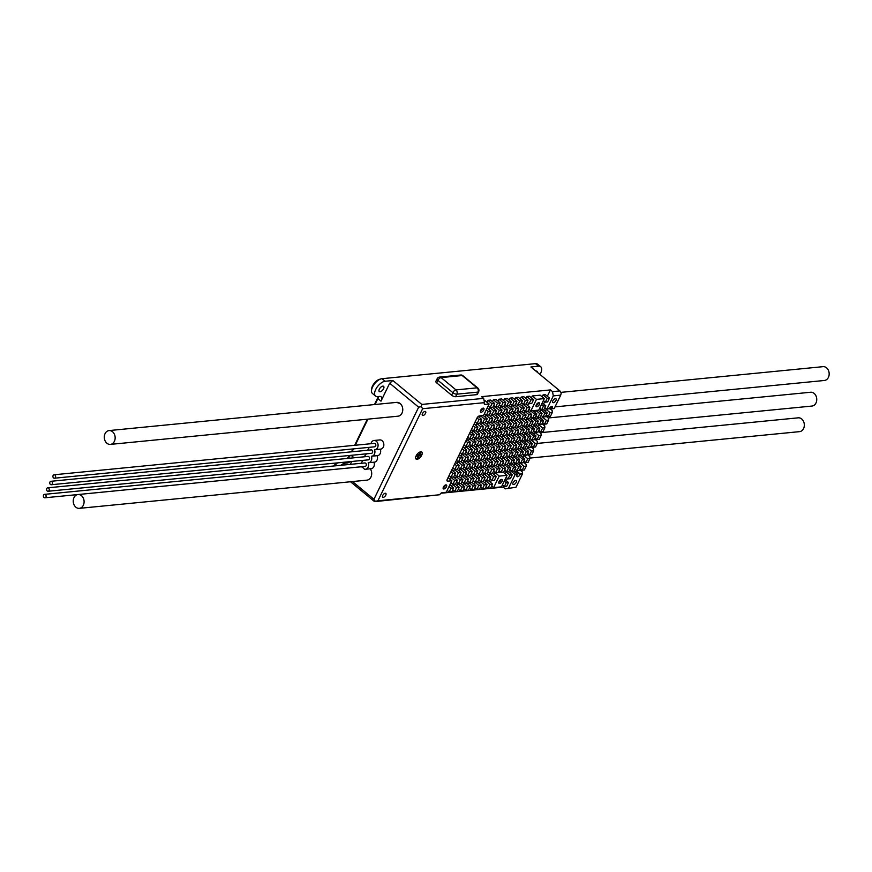 <?xml version="1.0" encoding="UTF-8"?>
<svg xmlns="http://www.w3.org/2000/svg" width="872" height="872" viewBox="0 0 872 872"><rect width="100%" height="100%" fill="white"/><g stroke="black" fill="none" stroke-linecap="round" stroke-linejoin="round"><path stroke-width="1.31" d="M506.567 455.315L508.529 456.939L510.393 453.102L506.251 449.68L505.324 451.576M510.393 453.102L513.074 452.83L509.117 449.571M508.529 456.939L511.21 456.666L513.074 452.83M489.116 404.019L483.524 415.53L479.404 415.933A2.311 1.134 129.6 0 0 477.028 417.993L447.216 479.393A2.311 1.134 129.6 0 0 447.183 481.039A2.311 1.134 129.6 0 0 447.728 481.17L451.849 480.766L446.257 492.277L442.137 492.68A2.311 1.134 129.6 0 0 439.761 494.74L377.925 500.8L422.648 408.706L484.483 402.646A2.311 1.134 129.6 0 0 484.451 404.281A2.311 1.134 129.6 0 0 484.996 404.423L489.116 404.019L484.974 400.597L484.102 400.684M547.333 396.291L550.428 389.915L481.584 396.662L483.655 398.373L421.819 404.434L392.847 380.508L385.173 381.26L382.067 378.688L535.463 363.646L538.569 366.218L530.906 366.97L559.879 390.907L552.499 391.626L553.317 395.888L546.798 409.328L549.415 408.456A2.311 1.134 129.6 0 1 552.325 406.537A2.311 1.134 129.6 0 1 552.292 408.172L551.976 408.815L550.199 407.344M544.728 401.643L543.605 403.965M549.186 408.924L550.635 407.715M546.613 409.175L545.055 411.137M545.458 416.598L546.918 415.388M542.885 416.849L541.327 418.811M541.73 424.272L543.191 423.062M539.158 424.522L537.599 426.484M538.013 431.945L539.463 430.735M535.43 432.196L533.871 434.158M534.285 439.619L535.735 438.409M531.713 439.87L530.143 441.832M530.558 447.292L532.007 446.083M527.985 447.543L526.416 449.505M526.83 454.966L528.279 453.767M524.257 455.217L522.688 457.179M523.102 462.64L524.552 461.441M520.53 462.901L518.971 464.852M519.374 470.324L520.824 469.114M516.802 470.575L515.853 471.272A2.311 1.134 -50.4 0 1 515.069 472.384M511.624 471.076L510.066 473.038M507.46 478.39L506.338 480.712M503.733 486.064L503.22 487.132L505.291 488.843L515.984 487.274L522.502 473.834L522.35 471.937L520.279 470.226M440.981 493.236L503.22 487.132M473.202 430.986L472.025 432.915M476.93 423.312L475.752 425.242M480.309 415.846L479.48 417.557M487.851 400.313L491.993 403.736L494.675 403.474L490.533 400.052L487.851 400.313L486.925 402.21M478.761 430.441L477.584 432.37M482.488 422.767L481.311 424.697M486.216 415.094L485.039 417.012M489.944 407.42L488.767 409.339M493.41 399.768L497.552 403.191L500.234 402.929L496.092 399.507L493.41 399.768L492.495 401.665M484.32 429.896L483.143 431.825M488.048 422.222L486.87 424.152M491.775 414.549L490.598 416.467M469.474 438.66L468.297 440.589M452.677 484.167L451.5 486.096M458.236 483.622L457.059 485.541M450.846 477.038L449.658 478.957M456.405 476.493L455.228 478.412M461.964 475.949L460.787 477.867M475.033 438.115L473.856 440.044M465.692 468.275L464.514 470.193M460.133 468.82L458.945 470.738M454.563 469.365L453.386 471.283M458.291 461.691L457.113 463.61M463.86 461.146L462.672 463.065M469.419 460.601L468.242 462.52M473.147 452.928L471.959 454.846M467.577 453.473L466.4 455.391M462.018 454.018L460.841 455.936M465.746 446.344L464.569 448.263M471.305 445.799L470.128 447.718M476.864 445.254L475.687 447.173M463.795 483.077L462.618 484.996M467.523 475.404L466.346 477.322M471.251 467.73L470.073 469.648M474.978 460.056L473.801 461.975M478.706 452.383L477.529 454.301M482.434 444.698L481.246 446.628M489.879 429.351L488.702 431.28M493.607 421.677L492.429 423.596M497.334 414.004L496.157 415.922M501.062 406.33L499.885 408.249M469.354 482.532L468.177 484.451M473.082 474.858L471.905 476.777M476.81 467.185L475.632 469.103M480.537 459.511L479.36 461.43M484.265 451.838L483.088 453.756M487.993 444.153L486.816 446.083M495.449 428.806L494.261 430.735M499.166 421.132L497.988 423.051M502.893 413.459L501.716 415.377M506.621 405.785L505.444 407.704M510.098 398.133L514.229 401.556L516.922 401.294L512.78 397.872L510.098 398.133L509.172 400.03M474.913 481.987L473.736 483.906M478.641 474.314L477.464 476.232M482.369 466.64L481.191 468.558M486.096 458.966L484.919 460.885M489.824 451.293L488.647 453.211M493.552 443.608L492.375 445.538M501.008 428.261L499.83 430.19M504.735 420.587L503.558 422.506M508.463 412.914L507.275 414.832M512.18 405.24L511.003 407.159M515.657 397.588L519.788 401.011L522.481 400.749L518.339 397.327L515.657 397.588L514.731 399.485M491.721 436.48L490.544 438.409M480.483 481.442L479.295 483.361M484.2 473.769L483.023 475.687M487.928 466.095L486.75 468.013M491.655 458.421L490.478 460.34M495.383 450.748L494.206 452.666M499.111 443.063L497.934 444.993M506.567 427.716L505.389 429.645M510.294 420.042L509.117 421.961M514.022 412.369L512.845 414.287M517.75 404.695L516.562 406.614M521.216 397.043L525.358 400.466L528.04 400.204L523.898 396.782L521.216 397.043L520.29 398.94M497.28 435.935L496.103 437.864M486.042 480.897L484.865 482.816M489.77 473.224L488.582 475.142M493.498 465.55L492.309 467.468M497.214 457.876L496.037 459.795M500.942 450.203L499.765 452.121M504.67 442.518L503.493 444.448M512.126 427.171L510.948 429.1M515.853 419.497L514.676 421.416M519.581 411.824L518.404 413.742M523.309 404.15L522.132 406.069M526.775 396.498L530.917 399.921L533.599 399.659L529.457 396.237L526.775 396.498L525.86 398.395M502.839 435.39L501.662 437.319M525.14 411.279L523.963 413.197M521.412 418.952L520.235 420.871M517.685 426.626L516.507 428.544M513.957 434.3L512.78 436.229M502.784 457.331L501.596 459.25M499.057 465.005L497.879 466.923M503.111 472.079L507.068 475.349L499.209 476.123L495.329 472.678M498.283 472.384L500.888 472.134M495.067 472.7L494.152 474.597M491.427 480.21L490.424 482.271M510.229 441.973L509.052 443.903M504.615 464.46L503.438 466.378M508.343 456.786L507.166 458.705M512.071 449.102L510.883 451.031M515.799 441.428L514.611 443.358M523.244 426.081L522.066 427.999M526.971 418.407L525.794 420.326M530.699 410.734L529.522 412.652M532.334 395.953L536.476 399.376L544.335 398.602L540.193 395.18L532.334 395.953L531.419 397.85M528.694 403.464L527.691 405.524M508.398 434.845L507.221 436.774M522.808 448.055L521.238 450.017M519.08 455.729L517.521 457.691M515.352 463.403L513.793 465.365M480.592 437.57L479.415 439.499M486.162 437.025L484.974 438.954M530.263 432.708L528.694 434.659M506.447 471.589L504.888 473.55M510.175 463.915L508.616 465.877M513.902 456.241L512.344 458.192M517.63 448.557L516.061 450.519M521.358 440.883L519.788 442.845M525.086 433.21L523.516 435.172M528.803 425.536L527.244 427.498M532.53 417.862L530.972 419.824M535.528 410.429L534.7 412.151M543.071 394.896L547.213 398.319L549.513 398.09L545.371 394.678L543.071 394.896L542.155 396.793M541.436 409.677L539.877 411.639M537.708 417.35L536.149 419.312M533.98 425.035L532.421 426.986M526.535 440.382L524.966 442.344M504.528 398.678L508.67 402.101L511.352 401.839L507.221 398.417L504.528 398.678L503.613 400.575M505.793 402.384L503.111 402.646L501.247 406.483L503.929 406.221L505.793 402.384L501.662 398.962L498.969 399.223L498.054 401.12M495.503 406.875L494.326 408.794M519.516 433.755L518.339 435.684M421.863 454.89A4.502 2.213 129.6 0 0 421.765 452.078A4.502 2.213 129.6 0 0 420.98 451.805L419.367 455.14L421.863 454.89L420.162 453.495M418.789 455.195L420.413 451.86A4.502 2.213 129.6 0 0 416.293 455.446L418.789 455.195L417.317 453.985M415.922 456.209A4.502 2.213 129.6 0 0 416.031 459.021A4.502 2.213 129.6 0 0 416.805 459.293L418.418 455.958L415.922 456.209M480.668 410.331A2.463 1.21 129.6 0 0 480.625 412.075A2.463 1.21 129.6 0 0 483.731 410.025A2.463 1.21 129.6 0 0 483.764 408.27A2.463 1.21 129.6 0 0 480.668 410.331M443.39 487.077A2.463 1.21 129.6 0 0 443.358 488.832A2.463 1.21 129.6 0 0 446.464 486.772A2.463 1.21 129.6 0 0 446.497 485.028A2.463 1.21 129.6 0 0 443.39 487.077M382.71 495.46A2.463 1.21 129.6 0 0 382.677 497.214A2.463 1.21 129.6 0 0 385.784 495.165A2.463 1.21 129.6 0 0 385.816 493.41A2.463 1.21 129.6 0 0 382.71 495.46M422.462 413.601A2.463 1.21 129.6 0 0 422.43 415.345A2.463 1.21 129.6 0 0 425.536 413.295A2.463 1.21 129.6 0 0 425.569 411.551A2.463 1.21 129.6 0 0 422.462 413.601M417.372 459.239A4.502 2.213 129.6 0 0 421.492 455.664L418.996 455.903L417.372 459.239M484.483 402.646L483.655 398.373M422.648 408.706L421.274 406.668L421.819 404.434M550.428 389.915L552.499 391.626M476.69 394.656L477.932 392.106A3.085 1.188 -154.1 0 0 478.641 391.735L477.398 394.297A3.085 1.188 25.9 0 1 476.69 394.656L455.598 396.727A3.085 1.188 25.9 0 1 451.609 395.201L436.709 382.895L437.951 380.334A3.085 1.188 -154.1 0 1 437.101 378.808L435.858 381.358A3.085 1.188 25.9 0 0 436.709 382.895M392.847 380.508L389.686 383.244L418.658 407.18L373.935 499.285L352.495 481.562M421.274 406.668L418.658 407.18M350.293 464.373L351.699 461.484M352.059 451.772L353.465 448.884M355.231 445.243L367.908 419.149M375.015 404.51L377.881 398.591A6.169 3.03 -50.4 0 0 378.568 396.52M382.067 378.688A9.243 4.545 129.6 0 0 381.228 378.84A9.243 4.545 129.6 0 0 372.595 386.928A9.243 4.545 129.6 0 0 371.505 390.612A9.243 4.545 129.6 0 0 372.453 393.49L375.56 396.062A9.243 4.545 -50.4 0 0 377.718 396.607L379.636 396.411A6.169 3.03 129.6 0 1 381.086 396.782A6.169 3.03 129.6 0 1 380.988 401.153L389.686 383.244M110.395 444.393L398.014 416.195A6.932 5.417 -95.6 0 0 401.992 413.132A6.932 5.417 -95.6 0 0 401.894 405.796A6.932 5.417 -95.6 0 0 396.662 402.384L109.044 430.583A6.932 5.417 84.4 0 1 114.276 433.994A6.932 5.417 84.4 0 1 114.385 441.341A6.932 5.417 84.4 0 1 110.395 444.393A6.932 5.417 84.4 0 1 105.174 440.981A6.932 5.417 84.4 0 1 105.065 433.646A6.932 5.417 84.4 0 1 109.044 430.583M370.971 443.706A4.622 3.608 84.4 0 1 371.374 442.529A4.622 3.608 84.4 0 1 374.023 440.491A4.622 3.608 84.4 0 1 377.511 442.758A4.622 3.608 84.4 0 1 377.576 447.652A4.622 3.608 84.4 0 1 374.927 449.69A4.622 3.608 84.4 0 1 374.524 449.701A4.622 3.608 84.4 0 1 374.415 454.181A4.622 3.608 84.4 0 1 371.755 456.22A4.622 3.608 84.4 0 1 371.363 456.23A4.622 3.608 84.4 0 1 371.243 460.699A4.622 3.608 84.4 0 1 368.594 462.738A4.622 3.608 84.4 0 1 368.191 462.749A4.622 3.608 84.4 0 1 368.082 467.228A4.622 3.608 84.4 0 1 365.423 469.267L371.178 468.7A4.622 3.608 -95.6 0 0 373.826 466.662A4.622 3.608 -95.6 0 0 373.957 462.215M373.946 462.193A4.622 3.608 -95.6 0 0 374.35 462.182A4.622 3.608 -95.6 0 0 376.998 460.144A4.622 3.608 -95.6 0 0 377.118 455.696M377.107 455.664A4.622 3.608 -95.6 0 0 377.511 455.653A4.622 3.608 -95.6 0 0 380.17 453.614A4.622 3.608 -95.6 0 0 380.29 449.167M380.279 449.145A4.622 3.608 -95.6 0 0 380.683 449.135A4.622 3.608 -95.6 0 0 383.331 447.096A4.622 3.608 -95.6 0 0 383.266 442.202A4.622 3.608 -95.6 0 0 379.778 439.924L374.023 440.491M79.341 508.354A6.932 5.417 84.4 0 1 74.12 504.943A6.932 5.417 84.4 0 1 74.011 497.596A6.932 5.417 84.4 0 1 77.99 494.544A6.932 5.417 84.4 0 1 83.222 497.956A6.932 5.417 84.4 0 1 83.32 505.291A6.932 5.417 84.4 0 1 79.341 508.354L366.959 480.145A6.932 5.417 -95.6 0 0 370.938 477.093A6.932 5.417 -95.6 0 0 370.262 468.787M350.533 481.758L374.611 501.651L375.309 501.324L373.935 499.285M439.761 494.74L374.611 501.651M524.007 462.552L526.078 464.264L526.23 466.16L524.366 469.997L522.165 470.215L520.213 468.602M527.734 454.879L529.805 456.59L529.958 458.487L528.094 462.324L525.892 462.542L523.93 460.928M531.462 447.205L533.533 448.917L533.686 450.813L531.822 454.65L529.62 454.868L527.658 453.255M535.19 439.532L537.261 441.243L537.414 443.14L535.55 446.976L533.348 447.194L531.386 445.581M538.918 431.858L540.989 433.569L541.141 435.466L539.278 439.303L537.065 439.521L535.114 437.897M542.646 424.184L544.717 425.885L544.869 427.792L543.005 431.629L540.793 431.836L538.842 430.223M546.373 416.511L548.444 418.211L548.597 420.108L546.733 423.956L544.52 424.163L542.569 422.549M550.101 408.826L552.161 410.538L552.314 412.434L550.461 416.271L548.248 416.489L546.297 414.876M551.976 408.815L554.178 408.597L560.707 395.169L561.252 392.945L559.879 390.907M538.569 366.218A9.243 4.545 -50.4 0 1 540.738 366.763A9.243 4.545 -50.4 0 1 540.596 373.325A9.243 4.545 -50.4 0 1 539.986 374.47M537.359 372.3A3.39 1.668 129.6 0 0 536.999 371.276A3.39 1.668 129.6 0 0 535.931 371.123M540.738 366.763L537.632 364.191A9.243 4.545 129.6 0 0 535.463 363.646M381.228 378.84L379.712 379.244A7.706 3.793 129.6 0 0 371.614 389.054L371.505 390.612M375.56 396.062A9.243 4.545 -50.4 0 1 375.701 389.49A9.243 4.545 -50.4 0 1 385.173 381.26M379.342 389.141A3.39 1.668 129.6 0 0 379.287 391.539A3.39 1.668 129.6 0 0 383.56 388.727A3.39 1.668 129.6 0 0 383.604 386.318A3.39 1.668 129.6 0 0 379.342 389.141M378.274 396.553A7.706 3.793 -50.4 0 1 377.805 397.643L377.881 398.591L380.988 401.153M351.503 451.827L352.898 448.938M354.664 445.298L367.341 419.203M374.448 404.564L377.805 397.643M350.272 455.413A6.169 3.03 -50.4 0 1 347.917 458.389M349.596 455.478A7.706 3.793 -50.4 0 1 347.002 458.476M346.238 462.018L347.339 462.934A6.169 3.03 129.6 0 0 350.206 461.637M340.832 465.299A9.243 4.545 -50.4 0 1 345.421 463.119L344.32 462.215M347.339 462.934L345.421 463.119M337.551 462.879A9.243 4.545 129.6 0 0 334.63 465.899M336.625 462.967A7.706 3.793 129.6 0 0 333.867 465.975M560.707 395.169L553.317 395.888M552.848 400.815A2.463 1.21 129.6 0 0 552.815 402.559A2.463 1.21 129.6 0 0 555.922 400.51A2.463 1.21 129.6 0 0 555.955 398.766A2.463 1.21 129.6 0 0 552.848 400.815M546.798 409.328L544.847 407.715M516.159 470.629L520.301 474.052L522.502 473.834M515.984 487.274L505.291 488.843M520.301 474.052L519.985 474.695A2.311 1.134 129.6 0 1 517.074 476.613A2.311 1.134 129.6 0 1 517.118 474.978L517.423 474.335L515.123 474.564L508.605 487.993M513.096 482.674A2.463 1.21 129.6 0 0 513.063 484.429A2.463 1.21 129.6 0 0 516.17 482.38A2.463 1.21 129.6 0 0 516.202 480.625A2.463 1.21 129.6 0 0 513.096 482.674M515.123 474.564L510.981 471.142M517.423 474.335L513.466 471.065M526.23 466.16L524.028 466.378L522.165 470.215M524.028 466.378L519.886 462.956M529.958 458.487L527.756 458.705L525.892 462.542M527.756 458.705L523.614 455.282M533.686 450.813L531.484 451.031L529.62 454.868M531.484 451.031L527.342 447.608M537.414 443.14L535.212 443.358L533.348 447.194M535.212 443.358L531.07 439.935M541.141 435.466L538.929 435.684L537.065 439.521M538.929 435.684L534.798 432.261M544.869 427.792L542.657 427.999L540.793 431.836M542.657 427.999L538.525 424.588M548.597 420.108L546.384 420.326L544.52 424.163M546.384 420.326L542.242 416.914M552.314 412.434L550.112 412.652L548.248 416.489M550.112 412.652L545.97 409.23M529.925 458.073L799.58 431.64A6.932 5.417 -95.6 0 0 803.559 428.577A6.932 5.417 -95.6 0 0 803.45 421.241A6.932 5.417 -95.6 0 0 798.218 417.83L537.272 443.423M539.975 432.73L811.996 406.058A6.932 5.417 -95.6 0 0 815.974 402.995A6.932 5.417 -95.6 0 0 815.876 395.659A6.932 5.417 -95.6 0 0 810.644 392.247L548.161 417.982M555.017 406.886L824.422 380.475A6.932 5.417 -95.6 0 0 828.4 377.413A6.932 5.417 -95.6 0 0 828.291 370.077A6.932 5.417 -95.6 0 0 823.07 366.665L560.87 392.378M375.309 501.324L377.925 500.8M451.849 480.766L448.066 477.649M365.423 469.267A4.622 3.608 84.4 0 1 364.387 469.18A6.932 5.417 -95.6 0 0 362.098 467.283A4.622 3.608 84.4 0 1 361.804 466.705M361.477 463.272A4.622 3.608 84.4 0 1 361.869 462.095A4.622 3.608 84.4 0 1 363.58 460.318M364.638 456.754A4.622 3.608 84.4 0 1 365.041 455.576A4.622 3.608 84.4 0 1 366.752 453.8M367.81 450.225A4.622 3.608 84.4 0 1 368.202 449.047A4.622 3.608 84.4 0 1 369.913 447.271M44.93 497.781L365.139 466.378A1.722 1.352 -95.6 0 0 364.801 462.945L44.592 494.348A1.722 1.352 84.4 0 1 44.93 497.781A1.722 1.352 84.4 0 1 44.592 494.348M48.091 491.252L368.311 459.86A1.722 1.352 -95.6 0 0 367.973 456.427L47.753 487.819A1.722 1.352 84.4 0 1 48.091 491.252A1.722 1.352 84.4 0 1 47.753 487.819M51.263 484.734L371.472 453.331A1.722 1.352 -95.6 0 0 371.145 449.898L50.925 481.3A1.722 1.352 84.4 0 1 51.263 484.734A1.722 1.352 84.4 0 1 50.925 481.3M54.435 478.205L374.644 446.813A1.722 1.352 -95.6 0 0 374.306 443.379L54.097 474.771A1.722 1.352 84.4 0 1 54.435 478.205A1.722 1.352 84.4 0 1 54.097 474.771M415.617 458.312L416.805 459.293M482.75 408.238A2.463 1.21 -50.4 0 1 482.488 409.001A2.463 1.21 -50.4 0 1 480.407 411.083M445.483 484.996A2.463 1.21 -50.4 0 1 445.221 485.748A2.463 1.21 -50.4 0 1 443.14 487.84M469.572 433.362L471.523 434.975L469.659 438.812L467.708 437.199M469.659 438.812L472.341 438.551L474.205 434.714L470.422 431.596M471.523 434.975L474.205 434.714M473.3 425.689L475.251 427.302L473.387 431.139L471.436 429.525M473.387 431.139L476.068 430.877L477.932 427.04L474.15 423.923M475.251 427.302L477.932 427.04M477.017 418.015L478.979 419.628L477.115 423.465L475.153 421.852M477.115 423.465L479.796 423.203L481.66 419.367L478.205 416.511M478.979 419.628L481.66 419.367M472.94 431.019L477.082 434.43L475.218 438.267L473.267 436.654M477.082 434.43L479.764 434.169L477.9 438.006L475.218 438.267M479.764 434.169L475.818 430.899M476.668 423.345L480.81 426.757L478.946 430.594L476.995 428.98M478.946 430.594L481.627 430.332L483.491 426.495L479.535 423.225M480.81 426.757L483.491 426.495M480.581 415.813L484.538 419.083L482.674 422.92L480.723 421.307M482.674 422.92L485.355 422.658L487.219 418.822L483.262 415.552M484.538 419.083L487.219 418.822M486.402 415.246L489.083 414.985L490.947 411.148L488.266 411.41L486.402 415.246L484.451 413.633M488.266 411.41L486.303 409.796M490.947 411.148L487.165 408.02M491.993 403.736L490.129 407.573L488.167 405.96M490.129 407.573L492.811 407.311L494.675 403.474M478.51 430.474L482.641 433.885L480.777 437.722L478.826 436.109M482.641 433.885L485.333 433.624L483.47 437.461L480.777 437.722M485.333 433.624L481.377 430.354M482.227 422.789L486.369 426.212L484.505 430.049L482.554 428.435M484.505 430.049L487.197 429.787L489.05 425.95L485.105 422.68M486.369 426.212L489.05 425.95M485.955 415.116L490.097 418.538L488.233 422.375L486.282 420.762M488.233 422.375L490.914 422.113L492.778 418.277L488.832 415.007M490.097 418.538L492.778 418.277M491.961 414.701L494.642 414.44L496.506 410.603L493.825 410.865L491.961 414.701L490.01 413.088M493.825 410.865L489.683 407.442M496.506 410.603L492.549 407.333M497.552 403.191L495.688 407.028L493.737 405.415M495.688 407.028L498.37 406.766L500.234 402.929M484.069 429.929L488.2 433.34L486.336 437.177L484.385 435.564M488.2 433.34L490.892 433.079L489.029 436.916L486.336 437.177M490.892 433.079L486.936 429.809M487.797 422.244L491.928 425.667L490.064 429.504L488.113 427.89M490.064 429.504L492.756 429.242L494.62 425.405L490.663 422.135M491.928 425.667L494.62 425.405M491.514 414.571L495.656 417.993L493.792 421.83L491.841 420.217M493.792 421.83L496.484 421.568L498.348 417.732L494.391 414.462M495.656 417.993L498.348 417.732M465.931 446.497L467.795 442.649L470.477 442.387L468.613 446.224L465.931 446.497L463.98 444.873M470.477 442.387L466.705 439.27M467.795 442.649L465.844 441.036M471.49 445.952L473.354 442.104L476.047 441.842L474.183 445.679L471.49 445.952L469.539 444.328M476.047 441.842L472.09 438.583M473.354 442.104L469.212 438.692M449.135 491.993L451.816 491.732L453.68 487.895L450.998 488.157L449.135 491.993L447.173 490.38M450.998 488.157L449.036 486.543M453.68 487.895L449.898 484.778M454.694 491.448L457.375 491.187L459.239 487.35L456.557 487.612L454.694 491.448L452.742 489.835M456.557 487.612L452.415 484.189M459.239 487.35L455.282 484.08M460.253 490.903L462.934 490.642L464.798 486.805L462.116 487.067L460.253 490.903L458.301 489.29M462.116 487.067L457.974 483.644M464.798 486.805L460.852 483.535M450.584 477.06L454.726 480.483L452.862 484.32L450.9 482.707M454.726 480.483L457.408 480.221L455.544 484.058L452.862 484.32M457.408 480.221L453.451 476.951M456.143 476.515L460.285 479.938L458.421 483.775L456.47 482.162M460.285 479.938L462.967 479.676L461.103 483.513L458.421 483.775M462.967 479.676L459.01 476.406M461.702 475.97L465.844 479.393L463.98 483.23L462.029 481.617M465.844 479.393L468.526 479.131L466.662 482.968L463.98 483.23M468.526 479.131L464.569 475.861M477.049 445.407L478.913 441.559L481.606 441.297L479.742 445.134L477.049 445.407L475.098 443.783M481.606 441.297L477.649 438.038M478.913 441.559L474.782 438.147M465.757 473.943L467.708 475.556L469.572 471.719L465.43 468.297M469.572 471.719L472.253 471.458L468.297 468.188M472.253 471.458L470.39 475.295L467.708 475.556M460.187 474.488L462.149 476.101L464.013 472.264L459.871 468.842M464.013 472.264L466.694 472.003L462.738 468.733M466.694 472.003L464.831 475.84L462.149 476.101M454.628 475.033L456.59 476.646L458.454 472.809L454.312 469.387M458.454 472.809L461.135 472.548L457.179 469.278M461.135 472.548L459.272 476.385L456.59 476.646M452.797 467.904L454.748 469.518L456.612 465.681L454.661 464.068M456.612 465.681L459.304 465.419L455.522 462.291M459.304 465.419L457.44 469.256L454.748 469.518M458.356 467.359L460.318 468.973L462.182 465.136L458.04 461.713M462.182 465.136L464.863 464.874L460.907 461.604M464.863 464.874L462.999 468.711L460.318 468.973M463.915 466.814L465.877 468.428L467.741 464.591L463.599 461.168M467.741 464.591L470.422 464.329L466.466 461.059M470.422 464.329L468.558 468.166L465.877 468.428M469.485 466.269L471.436 467.883L473.3 464.046L469.158 460.623M473.3 464.046L475.981 463.784L472.025 460.514M475.981 463.784L474.117 467.621L471.436 467.883M449.069 475.578L451.031 477.191L452.884 473.354L450.933 471.741M452.884 473.354L455.576 473.093L451.794 469.964M455.576 473.093L453.713 476.93L451.031 477.191M473.202 458.596L475.164 460.209L477.028 456.372L472.886 452.95M477.028 456.372L479.709 456.111L475.752 452.841M479.709 456.111L477.845 459.947L475.164 460.209M467.643 459.141L469.605 460.754L471.469 456.917L467.327 453.495M471.469 456.917L474.15 456.656L470.193 453.386M474.15 456.656L472.286 460.492L469.605 460.754M462.084 459.686L464.035 461.299L465.899 457.462L461.768 454.04M465.899 457.462L468.591 457.201L464.634 453.93M468.591 457.201L466.727 461.037L464.035 461.299M460.253 452.557L462.204 454.17L464.068 450.334L462.116 448.709M464.068 450.334L466.749 450.061L462.978 446.944M466.749 450.061L464.896 453.909L462.204 454.17M465.812 452.001L467.763 453.625L469.627 449.788L465.495 446.366M469.627 449.788L472.319 449.516L468.362 446.257M472.319 449.516L470.455 453.364L467.763 453.625M471.371 451.456L473.333 453.08L475.186 449.243L471.054 445.821M475.186 449.243L477.878 448.971L473.921 445.712M477.878 448.971L476.014 452.808L473.333 453.08M476.93 450.911L478.892 452.535L480.755 448.699L476.613 445.276M480.755 448.699L483.437 448.426L479.48 445.167M483.437 448.426L481.573 452.263L478.892 452.535M465.812 490.358L468.504 490.097L470.368 486.26L467.675 486.522L465.812 490.358L463.86 488.745M467.675 486.522L463.533 483.099M470.368 486.26L466.411 482.99M467.261 475.425L471.403 478.848L469.539 482.685L467.588 481.072M471.403 478.848L474.085 478.586L472.221 482.423L469.539 482.685M474.085 478.586L470.139 475.316M471.316 473.398L473.267 475.011L475.131 471.174L470.989 467.752M475.131 471.174L477.812 470.913L473.867 467.643M477.812 470.913L475.949 474.75L473.267 475.011M475.044 465.724L476.995 467.338L478.859 463.501L474.717 460.078M478.859 463.501L481.54 463.239L477.584 459.969M481.54 463.239L479.676 467.076L476.995 467.338M478.772 458.051L480.723 459.664L482.587 455.827L478.445 452.405M482.587 455.827L485.268 455.555L481.311 452.296M485.268 455.555L483.404 459.402L480.723 459.664M482.488 450.366L484.451 451.99L486.314 448.154L482.172 444.731M486.314 448.154L488.996 447.881L485.039 444.622M488.996 447.881L487.132 451.718L484.451 451.99M489.628 429.384L493.77 432.795L491.906 436.632L489.944 435.019M493.77 432.795L496.451 432.534L494.588 436.371L491.906 436.632M496.451 432.534L492.495 429.264M493.356 421.699L497.487 425.122L495.634 428.959L493.672 427.345M495.634 428.959L498.315 428.697L500.179 424.86L496.223 421.59M497.487 425.122L500.179 424.86M497.084 414.026L501.215 417.448L499.351 421.285L497.4 419.672M499.351 421.285L502.043 421.023L503.907 417.187L499.95 413.917M501.215 417.448L503.907 417.187M503.079 413.611L505.771 413.35L507.635 409.513L504.943 409.775L503.079 413.611L501.128 411.998M504.943 409.775L500.811 406.352M507.635 409.513L503.678 406.243M471.371 489.813L474.063 489.552L475.927 485.715L473.234 485.977L471.371 489.813L469.419 488.2M473.234 485.977L469.103 482.554M475.927 485.715L471.97 482.445M472.831 474.88L476.962 478.303L475.098 482.14L473.147 480.527M476.962 478.303L479.655 478.041L477.791 481.878L475.098 482.14M479.655 478.041L475.698 474.771M476.875 472.853L478.826 474.466L480.69 470.629L476.548 467.207M480.69 470.629L483.371 470.368L479.426 467.098M483.371 470.368L481.518 474.205L478.826 474.466M480.603 465.179L482.554 466.793L484.418 462.956L480.276 459.533M484.418 462.956L487.099 462.694L483.153 459.424M487.099 462.694L485.235 466.531L482.554 466.793M484.331 457.506L486.282 459.119L488.146 455.282L484.004 451.86M488.146 455.282L490.827 455.01L486.87 451.751M490.827 455.01L488.963 458.857L486.282 459.119M488.058 449.821L490.01 451.445L491.873 447.608L487.731 444.186M491.873 447.608L494.555 447.336L490.598 444.077M494.555 447.336L492.691 451.173L490.01 451.445M495.187 428.839L499.329 432.25L497.465 436.087L495.503 434.474M499.329 432.25L502.01 431.989L500.147 435.826L497.465 436.087M502.01 431.989L498.054 428.719M498.915 421.154L503.057 424.577L501.193 428.414L499.231 426.8M501.193 428.414L503.874 428.152L505.738 424.315L501.782 421.045M503.057 424.577L505.738 424.315M502.643 413.481L506.785 416.903L504.921 420.74L502.959 419.127M504.921 420.74L507.602 420.478L509.466 416.642L505.509 413.372M506.785 416.903L509.466 416.642M508.638 413.066L511.33 412.805L513.194 408.968L510.502 409.23L508.638 413.066L506.687 411.453M510.502 409.23L506.37 405.807M513.194 408.968L509.237 405.698M514.229 401.556L512.365 405.393L510.414 403.78M512.365 405.393L515.058 405.131L516.922 401.294M456.525 460.231L458.476 461.844L460.34 458.007L458.389 456.394M460.34 458.007L463.032 457.746L459.25 454.617M463.032 457.746L461.168 461.582L458.476 461.844M476.94 489.268L479.622 489.007L481.486 485.17L478.804 485.432L476.94 489.268L474.978 487.655M478.804 485.432L474.662 482.009M481.486 485.17L477.529 481.9M478.39 474.335L482.521 477.758L480.657 481.595L478.706 479.982M482.521 477.758L485.214 477.496L483.35 481.333L480.657 481.595M485.214 477.496L481.257 474.226M482.434 472.308L484.385 473.921L486.249 470.084L482.118 466.662M486.249 470.084L488.941 469.823L484.985 466.553M488.941 469.823L487.077 473.66L484.385 473.921M486.162 464.634L488.113 466.248L489.977 462.411L485.835 458.988M489.977 462.411L492.669 462.149L488.712 458.879M492.669 462.149L490.805 465.986L488.113 466.248M489.89 456.95L491.841 458.574L493.705 454.737L489.563 451.315M493.705 454.737L496.386 454.465L492.44 451.206M496.386 454.465L494.522 458.312L491.841 458.574M493.617 449.276L495.569 450.9L497.432 447.053L493.29 443.641M497.432 447.053L500.114 446.791L496.168 443.532M500.114 446.791L498.25 450.628L495.569 450.9M500.746 428.294L504.888 431.705L503.024 435.542L501.073 433.929M504.888 431.705L507.569 431.444L505.706 435.281L503.024 435.542M507.569 431.444L503.613 428.174M504.474 420.609L508.616 424.032L506.752 427.869L504.79 426.255M506.752 427.869L509.433 427.607L511.297 423.77L507.341 420.5M508.616 424.032L511.297 423.77M508.202 412.936L512.344 416.358L510.48 420.195L508.518 418.582M510.48 420.195L513.161 419.933L515.025 416.097L511.068 412.827M512.344 416.358L515.025 416.097M514.207 412.521L516.889 412.26L518.753 408.423L516.071 408.685L514.207 412.521L512.245 410.908M516.071 408.685L511.929 405.262M518.753 408.423L514.796 405.153M519.788 401.011L517.935 404.848L515.973 403.235M517.935 404.848L520.617 404.586L522.481 400.749M493.737 443.761L495.601 439.924L498.283 439.662L496.419 443.499L493.737 443.761L491.786 442.148M498.283 439.662L494.326 436.403M495.601 439.924L491.459 436.512M482.499 488.723L485.181 488.462L487.045 484.625L484.363 484.887L482.499 488.723L480.537 487.11M484.363 484.887L480.221 481.464M487.045 484.625L483.088 481.355M483.949 473.79L488.091 477.213L486.227 481.05L484.265 479.437M488.091 477.213L490.773 476.951L488.909 480.788L486.227 481.05M490.773 476.951L486.816 473.681M487.993 471.763L489.955 473.376L491.808 469.539L487.677 466.117M491.808 469.539L494.5 469.278L490.544 466.008M494.5 469.278L492.636 473.115L489.955 473.376M491.721 464.089L493.672 465.703L495.536 461.866L491.405 458.443M495.536 461.866L498.228 461.604L494.271 458.334M498.228 461.604L496.364 465.441L493.672 465.703M495.449 456.405L497.4 458.029L499.264 454.192L495.133 450.77M499.264 454.192L501.956 453.92L497.999 450.661M501.956 453.92L500.092 457.756L497.4 458.029M499.176 448.731L501.128 450.355L502.991 446.508L498.849 443.096M502.991 446.508L505.673 446.246L501.727 442.987M505.673 446.246L503.82 450.083L501.128 450.355M506.305 427.749L510.447 431.16L508.583 434.997L506.632 433.384M510.447 431.16L513.128 430.899L511.265 434.736L508.583 434.997M513.128 430.899L509.172 427.629M510.033 420.064L514.175 423.487L512.311 427.324L510.36 425.71M512.311 427.324L514.992 427.062L516.856 423.225L512.9 419.955M514.175 423.487L516.856 423.225M513.761 412.391L517.903 415.813L516.039 419.65L514.088 418.037M516.039 419.65L518.72 419.388L520.584 415.552L516.627 412.282M517.903 415.813L520.584 415.552M519.767 411.976L522.448 411.715L524.312 407.878L521.63 408.14L519.767 411.976L517.805 410.363M521.63 408.14L517.488 404.717M524.312 407.878L520.355 404.608M525.358 400.466L523.494 404.303L521.532 402.69M523.494 404.303L526.176 404.041L528.04 400.204M499.296 443.216L501.16 439.379L503.842 439.117L501.978 442.954L499.296 443.216L497.345 441.603M503.842 439.117L499.885 435.847M501.16 439.379L497.018 435.967M488.058 488.178L490.74 487.917L492.604 484.08L489.922 484.342L488.058 488.178L486.107 486.565M489.922 484.342L485.78 480.919M492.604 484.08L488.647 480.81M489.508 473.245L493.65 476.668L491.786 480.505L489.824 478.892M493.65 476.668L496.332 476.406L494.468 480.243L491.786 480.505M496.332 476.406L492.375 473.136M493.552 471.218L495.514 472.831L497.378 468.994L493.236 465.572M497.378 468.994L500.059 468.733L496.103 465.463M500.059 468.733L498.195 472.57L495.514 472.831M497.28 463.544L499.242 465.158L501.106 461.321L496.964 457.898M501.106 461.321L503.787 461.059L499.83 457.789M503.787 461.059L501.923 464.896L499.242 465.158M501.008 455.86L502.959 457.484L504.823 453.647L500.692 450.225M504.823 453.647L507.515 453.375L503.558 450.115M507.515 453.375L505.651 457.211L502.959 457.484M504.735 448.186L506.687 449.799L508.55 445.963L504.419 442.551M508.55 445.963L511.243 445.701L507.286 442.442M511.243 445.701L509.379 449.538L506.687 449.799M511.864 427.193L516.006 430.615L514.142 434.452L512.191 432.839M516.006 430.615L518.687 430.354L516.823 434.191L514.142 434.452M518.687 430.354L514.742 427.084M515.592 419.519L519.734 422.942L517.87 426.779L515.919 425.165M517.87 426.779L520.551 426.517L522.415 422.68L518.469 419.41M519.734 422.942L522.415 422.68M519.32 411.846L523.462 415.268L521.598 419.105L519.647 417.492M521.598 419.105L524.279 418.843L526.143 415.007L522.186 411.737M523.462 415.268L526.143 415.007M525.326 411.431L528.007 411.17L529.871 407.333L527.189 407.595L525.326 411.431L523.374 409.818M527.189 407.595L523.047 404.172M529.871 407.333L525.914 404.063M530.917 399.921L529.053 403.758L527.091 402.145M529.053 403.758L531.735 403.496L533.599 399.659M504.855 442.671L506.719 438.834L509.401 438.572L507.537 442.409L504.855 442.671L502.904 441.058M509.401 438.572L505.455 435.302M506.719 438.834L502.577 435.422M531.702 414.462L529.021 414.723L527.157 418.56L529.838 418.298L531.702 414.462L527.756 411.192M527.157 418.56L525.206 416.947M529.021 414.723L524.879 411.301M527.974 422.135L525.293 422.397L523.429 426.234L526.121 425.972L527.974 422.135L524.028 418.865M523.429 426.234L521.478 424.62M525.293 422.397L521.151 418.974M524.257 429.809L521.565 430.07L519.701 433.907L522.393 433.646L524.257 429.809L520.301 426.539M519.701 433.907L517.75 432.294M521.565 430.07L517.434 426.648M520.53 437.482L517.837 437.744L515.973 441.581L518.666 441.319L520.53 437.482L516.573 434.212M515.973 441.581L514.022 439.968M517.837 437.744L513.706 434.332M509.346 460.514L506.665 460.776L504.801 464.613L507.482 464.351L509.346 460.514L505.389 457.244M506.665 460.776L502.523 457.353M504.801 464.613L502.839 462.999M505.618 468.188L502.937 468.449L501.073 472.286L503.754 472.025L505.618 468.188L501.662 464.918M502.937 468.449L498.795 465.027M501.073 472.286L499.111 470.673M507.068 475.349L501.476 486.859L493.617 487.633L491.666 486.02M499.209 476.123L493.617 487.633M499.002 481.627A2.463 1.21 129.6 0 0 498.969 483.371A2.463 1.21 129.6 0 0 502.065 481.322A2.463 1.21 129.6 0 0 502.108 479.567A2.463 1.21 129.6 0 0 499.002 481.627M501.095 479.535A2.463 1.21 -50.4 0 1 500.833 480.298A2.463 1.21 -50.4 0 1 498.74 482.38M510.294 447.641L512.256 449.254L514.12 445.418L509.978 442.006M514.12 445.418L516.802 445.156L512.845 441.897M512.256 449.254L514.938 448.993L516.802 445.156M504.681 470.128L506.632 471.741L508.496 467.904L504.354 464.482M508.496 467.904L510.796 467.675L506.839 464.405M510.796 467.675L508.932 471.512L506.632 471.741M508.409 462.454L510.36 464.068L512.224 460.231L508.082 456.808M512.224 460.231L514.524 460.002L510.567 456.732M514.524 460.002L512.66 463.839L510.36 464.068M512.126 454.77L514.088 456.394L515.952 452.557L511.81 449.135M515.952 452.557L518.251 452.328L514.295 449.058M518.251 452.328L516.388 456.165L514.088 456.394M515.853 447.096L517.815 448.709L519.679 444.873L515.537 441.461M519.679 444.873L521.979 444.655L518.023 441.385M521.979 444.655L520.115 448.491L517.815 448.709M522.993 426.103L527.124 429.525L525.271 433.362L523.309 431.749M525.271 433.362L527.571 433.144L529.435 429.297L525.478 426.037M527.124 429.525L529.435 429.297M526.721 418.429L530.852 421.852L528.988 425.689L527.037 424.075M528.988 425.689L531.299 425.46L533.152 421.623L529.206 418.364M530.852 421.852L533.152 421.623M530.448 410.756L534.58 414.178L532.716 418.015L530.765 416.402M532.716 418.015L535.016 417.786L536.88 413.949L532.934 410.679M534.58 414.178L536.88 413.949M536.476 399.376L530.885 410.886L528.933 409.273M530.885 410.886L538.743 410.113L544.335 398.602M536.269 404.87A2.463 1.21 129.6 0 0 536.236 406.625A2.463 1.21 129.6 0 0 539.332 404.575A2.463 1.21 129.6 0 0 539.376 402.82A2.463 1.21 129.6 0 0 536.269 404.87M538.362 402.788A2.463 1.21 -50.4 0 1 538.1 403.551A2.463 1.21 -50.4 0 1 536.008 405.633M510.414 442.126L512.278 438.289L514.971 438.027L513.107 441.864L510.414 442.126L508.463 440.513M514.971 438.027L511.014 434.757M512.278 438.289L508.136 434.877M528.606 451.315L526.307 451.533L524.443 455.369L526.743 455.151L528.606 451.315L524.65 448.045M526.307 451.533L522.165 448.121M524.443 455.369L522.481 453.756M524.879 458.988L522.579 459.206L520.715 463.054L523.015 462.825L524.879 458.988L520.922 455.718M522.579 459.206L518.437 455.794M520.715 463.054L518.753 461.43M521.151 466.662L518.851 466.891L516.987 470.727L519.287 470.499L521.151 466.662L517.194 463.392M518.851 466.891L514.709 463.468M516.987 470.727L515.036 469.114M482.619 444.851L484.483 441.014L487.165 440.752L485.301 444.589L482.619 444.851L480.657 443.238M487.165 440.752L483.208 437.493M484.483 441.014L480.341 437.602M488.178 444.306L490.042 440.469L492.724 440.207L490.86 444.044L488.178 444.306L486.216 442.693M492.724 440.207L488.767 436.948M490.042 440.469L485.9 437.057M529.62 432.763L533.751 436.185L531.898 440.022L529.936 438.409M531.898 440.022L534.198 439.793L536.062 435.956L532.105 432.697M533.751 436.185L536.062 435.956M504.354 486.576L506.654 486.358L508.518 482.521L506.218 482.739L504.354 486.576L502.403 484.963M506.218 482.739L504.267 481.126M508.518 482.521L504.997 479.611M505.804 471.654L509.946 475.066L508.082 478.902L506.131 477.289M509.946 475.066L512.245 474.848L510.382 478.684L508.082 478.902M512.245 474.848L508.289 471.578M509.858 469.616L511.81 471.229L513.673 467.392L509.531 463.969M513.673 467.392L515.973 467.163L512.017 463.904M515.973 467.163L514.109 471.011L511.81 471.229M513.575 461.942L515.537 463.555L517.401 459.718L513.259 456.296M517.401 459.718L519.701 459.49L515.744 456.23M519.701 459.49L517.837 463.326L515.537 463.555M517.303 454.268L519.265 455.882L521.129 452.045L516.987 448.622M521.129 452.045L523.429 451.816L519.472 448.557M523.429 451.816L521.565 455.653L519.265 455.882M521.031 446.595L522.993 448.208L524.857 444.371L520.715 440.949M524.857 444.371L527.157 444.142L523.2 440.872M527.157 444.142L525.293 447.979L522.993 448.208M524.443 433.275L528.585 436.698L526.721 440.534L524.759 438.921M526.721 440.534L529.021 440.305L530.885 436.469L526.928 433.199M528.585 436.698L530.885 436.469M528.17 425.601L532.302 429.024L530.438 432.861L528.487 431.237M532.302 429.024L534.612 428.795L532.748 432.632L530.438 432.861M534.612 428.795L530.656 425.525M531.898 417.928L536.029 421.34L534.165 425.187L532.214 423.563M534.165 425.187L536.465 424.958L538.329 421.122L534.383 417.852M536.029 421.34L538.329 421.122M535.8 410.407L539.757 413.666L537.893 417.503L535.942 415.89M537.893 417.503L540.193 417.285L542.057 413.448L538.1 410.178M539.757 413.666L542.057 413.448M541.621 409.829L543.921 409.611L545.785 405.774L543.485 405.992L541.621 409.829L539.67 408.216M543.485 405.992L541.534 404.379M545.785 405.774L542.264 402.864M547.213 398.319L545.349 402.156L543.398 400.542M545.349 402.156L547.649 401.927L549.513 398.09M547.235 412.936L544.935 413.165L543.071 417.001L545.371 416.772L547.235 412.936L543.278 409.666M543.071 417.001L541.12 415.388M544.935 413.165L540.793 409.742M543.507 420.609L541.207 420.838L539.343 424.675L541.643 424.446L543.507 420.609L539.561 417.339M539.343 424.675L537.392 423.062M541.207 420.838L537.076 417.416M539.779 428.283L537.479 428.512L535.615 432.349L537.926 432.12L539.779 428.283L535.833 425.024M535.615 432.349L533.664 430.735M537.479 428.512L533.348 425.089M526.208 446.083L528.17 447.696L530.034 443.859L525.892 440.447M530.034 443.859L532.334 443.641L528.378 440.371M528.17 447.696L530.47 447.478L532.334 443.641M508.67 402.101L506.806 405.938L504.855 404.325M506.806 405.938L509.499 405.676L511.352 401.839M501.247 406.483L499.296 404.87M503.111 402.646L498.969 399.223M498.119 406.788L502.065 410.058L500.201 413.895L497.52 414.156L495.569 412.543M502.065 410.058L499.384 410.32L497.52 414.156M499.384 410.32L495.242 406.897M521.543 441.036L523.407 437.199L525.707 436.981L523.843 440.818L521.543 441.036L519.581 439.423M525.707 436.981L521.75 433.711M523.407 437.199L519.265 433.787M400.139 403.529L397.425 402.657M351.111 455.337L353.661 457.44M552.292 408.172L550.712 406.875M515.853 471.272L519.985 474.695M446.944 480.527L447.728 481.17M451.609 395.201L452.851 392.651L437.951 380.334A3.085 1.515 129.6 0 1 441.112 377.587L456.012 389.904A3.085 2.409 84.4 0 1 456.841 394.166A3.085 1.188 -154.1 0 1 452.851 392.651A3.085 1.515 -50.4 0 1 456.012 389.904L477.104 387.833L462.204 375.527L441.112 377.587A3.085 2.409 84.4 0 0 439.575 377.086A3.085 3.085 0 0 0 437.101 378.808M455.598 396.727L456.841 394.166L477.932 392.106A3.085 2.409 -95.6 0 0 477.104 387.833A3.085 1.515 -50.4 0 1 477.823 388.018L462.923 375.701A3.085 1.515 129.6 0 0 462.204 375.527A3.085 2.409 -95.6 0 0 460.667 375.015L439.575 377.086M484.211 403.78L484.996 404.423M361.815 466.716L77.99 494.544M374.35 462.182L368.594 462.738M377.511 455.653L371.755 456.22M380.683 449.135L374.927 449.69M462.923 375.701A3.085 3.085 0 0 0 460.667 375.015M478.641 391.735A3.085 3.085 0 0 0 477.823 388.018"/></g></svg>
